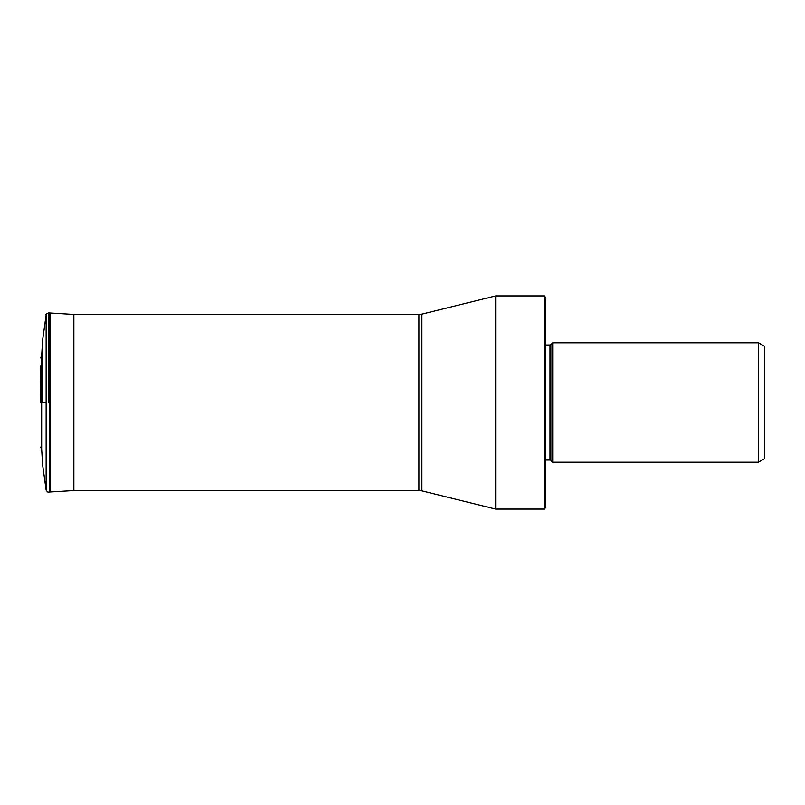 <?xml version="1.0" encoding="UTF-8"?>
<svg xmlns="http://www.w3.org/2000/svg" width="805" height="805" viewBox="0 0 805 805"><rect width="100%" height="100%" fill="white"/><g stroke="black" fill="none" stroke-linecap="round" stroke-linejoin="round"><path stroke-width="1.21" d="M46.137 402.5L46.137 490.094L46.137 314.906L46.137 402.5L42.635 402.5L42.635 339.992L42.635 402.5M74.764 314.503L73.859 314.443L73.859 490.557L48.672 492.066C48.31 492.65 47.465 491.986 46.137 490.094L46.137 440.506M42.635 346.854L42.635 339.992L46.137 314.906C45.613 314.514 46.459 313.849 48.672 312.934L50.011 312.984L50.011 492.016M46.137 490.094L42.635 465.008L41.659 449.11L41.659 355.891L42.635 339.992M495.659 299.068L495.659 509.072L544.24 509.072L544.24 295.928L495.659 295.928L495.659 299.068M545.81 299.068L545.81 507.502L544.24 509.072M545.81 460.017L549.986 460.017L549.986 344.983L545.81 344.983M549.986 460.017A1.258 1.258 0 0 1 550.872 460.39L552.703 462.211L758.461 462.211L758.461 342.789L552.703 342.789L552.703 462.211M549.986 344.983A1.258 1.258 0 0 0 550.872 344.61L550.872 460.39M552.703 342.789L550.872 344.61M758.461 462.211L764.75 458.578L764.75 346.422L758.461 342.789M49.85 492.026L49.85 312.974M48.672 402.5L48.672 312.934L48.672 402.5M40.451 402.5L40.25 366.104M73.859 490.497L418.902 490.497L418.902 314.503L73.859 314.503M418.902 314.503L421.911 314.131L421.911 490.869L495.659 509.072M73.859 314.443L50.011 312.984M40.451 357.913L41.659 355.891M41.659 449.11L40.451 447.087M418.902 490.497L421.911 490.869M421.911 314.131L495.659 295.928M545.81 297.498L544.24 295.928"/></g></svg>
